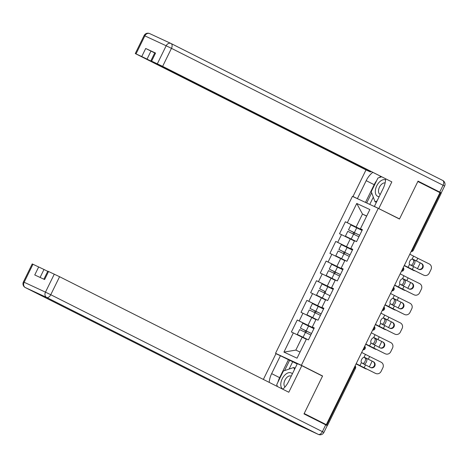 <?xml version="1.0" encoding="UTF-8"?>
<svg xmlns="http://www.w3.org/2000/svg" width="468" height="468" viewBox="0 0 468 468"><rect width="100%" height="100%" fill="white"/><g stroke="black" fill="none" stroke-linecap="round" stroke-linejoin="round"><path stroke-width="0.7" d="M279.893 355.505L275.535 353.305L352.422 196.361L378.261 208.348L301.374 365.297L275.535 353.305M306.4 339.084L297.274 334.439L308.418 339.873L314.274 327.922L312.314 327.009L314.186 328.103M308.412 339.885L306.452 338.978L297.045 358.184L283.936 352.106L293.342 332.894L291.389 331.987L297.25 320.018L314.005 328.466M314.098 328.284L297.25 320.018M299.21 320.931L302.971 313.244L301.012 312.337L306.873 300.368L323.634 308.816M323.721 308.634L306.873 300.368M308.833 301.281L312.601 293.594L310.641 292.687L316.503 280.718L333.257 289.166M333.351 288.984L316.503 280.718M318.462 281.631L322.224 273.944L320.264 273.037L326.126 261.068L342.886 269.515M342.974 269.334L326.126 261.068M328.086 261.981L331.853 254.294L329.893 253.387L335.755 241.418L352.509 249.865M352.603 249.684L335.755 241.418M337.715 242.33L341.476 234.643L339.516 233.737L345.378 221.768L362.138 230.215M362.226 230.034L345.378 221.768M347.338 222.68L356.751 203.469L369.86 209.553L360.448 228.758L362.314 229.852M354.533 240.833L345.402 236.188L356.552 241.623L362.407 229.671L360.448 228.758M356.546 241.634L354.586 240.727L350.819 248.409L352.691 249.502M325.652 299.783L316.526 295.138L327.67 300.573L333.526 288.621L331.566 287.709L335.334 280.028L337.293 280.935L343.155 268.971L341.195 268.059L344.957 260.378L346.917 261.284L352.778 249.321L350.819 248.409M327.664 300.585L325.705 299.678L321.943 307.359L323.809 308.453M316.029 319.433L306.897 314.788L318.047 320.223L323.903 308.272L321.943 307.359M318.041 320.235L316.081 319.328L312.314 327.009M315.935 319.626L311.787 317.538L308.02 325.219M311.787 317.538L302.971 313.244M325.558 299.976L321.411 297.888L317.649 305.569M321.411 297.888L312.601 293.594M335.187 280.326L331.04 278.238L327.278 285.919M331.566 287.709L333.438 288.803M331.04 278.238L322.224 273.944M344.811 260.676L340.669 258.588L336.901 266.269M341.195 268.059L343.062 269.153M340.669 258.588L331.853 254.294M354.44 241.026L350.292 238.937L346.531 246.618M350.292 238.937L341.476 234.643M411.998 249.742L412.501 250L440.452 192.939L439.949 192.681M440.452 192.939L441.213 193.337L413.262 250.398L412.501 250A2.106 1.246 116.8 0 1 411.214 251.339M366.625 216.152L362.478 214.057L356.154 226.968M366.69 216.017L362.478 214.057L356.751 203.469M378.261 208.348L399.467 219.036L417.854 181.502L439.967 192.646L326.301 424.669L304.188 413.525L322.575 375.985L301.374 365.297M317.678 420.796L326.301 424.669M306.306 339.277L302.158 337.188L295.834 350.099L300.046 352.053M302.158 337.188L293.342 332.894M295.834 350.099L283.936 352.106M322.575 375.985L318.661 374.166M418.62 269.246A3.229 3.077 113.3 0 0 421.071 263.291L421.569 263.507A3.229 3.077 -66.7 0 1 422.908 267.772A3.229 3.077 -66.7 0 1 418.731 269.305L409.518 264.414A3.229 1.948 -64.6 0 1 409.769 261.208A3.229 1.948 -64.6 0 1 412.132 259.085L412.905 259.196M423.762 275.166A4.206 4.019 113.3 0 0 423.955 275.254L423.452 275.038A4.206 4.019 -66.7 0 1 423.265 274.95L404.317 265.414M404.299 265.455L423.265 274.95M412.946 259.214L416.432 260.963L417.76 258.254L409.81 254.206M412.659 259.108L421.071 263.291M423.955 275.254A4.206 4.019 113.3 0 0 429.214 273.172L431.005 269.515A4.206 4.019 113.3 0 0 429.255 263.952L417.76 258.254M421.569 263.507L416.432 260.963M404.217 265.619L413.852 270.58A4.206 2.398 115.5 0 0 413.893 270.603A4.206 2.398 115.5 0 0 414.747 270.726M417.415 268.65A4.206 2.398 115.5 0 0 417.836 267.907L419.626 264.256A4.206 2.398 115.5 0 0 420.147 262.835M412.214 259.073L414.25 260.132A3.229 1.837 -64.5 0 1 414.467 263.876A3.229 1.837 -64.5 0 1 412.138 266.029M412.583 269.977A4.206 2.398 -64.5 0 1 412.542 269.96A4.206 2.398 -64.5 0 1 412.501 269.937L404.206 265.649M410.84 265.374A3.229 1.837 115.5 0 0 413.115 263.227A3.229 1.837 115.5 0 0 412.899 259.488L412.127 259.085L413.572 256.142M362.045 230.414L350.895 224.979L348.52 229.829L353.118 232.186A0.842 0.679 -65.1 0 1 352.819 233.731M353.755 234.199A0.842 0.679 114.9 0 0 354.1 232.643L359.652 235.287M356.025 241.394L347.04 236.995L354.551 240.804M345.402 236.188L347.777 231.338L358.927 236.773M348.52 229.829L359.67 235.264M385.579 179.887A9.12 5.394 -63.2 0 0 375.389 190.236A9.12 5.394 -63.2 0 0 379.191 196.601M385.123 182.953A6.242 3.697 -63.2 0 0 378.553 190.166A6.242 3.697 -63.2 0 0 380.022 194.284A6.242 3.697 -63.2 0 0 380.273 194.39M376.348 202.398L374.973 201.708L371.264 191.64L377.922 178.039L381.455 176.84M377.032 201.006L374.973 201.708M292.342 373.879A9.12 5.394 -63.2 0 0 284.866 375.02A9.12 5.394 -63.2 0 0 282.842 389.136M291.219 376.173A6.242 3.697 -63.2 0 0 291.108 376.108A6.242 3.697 -63.2 0 0 286.767 377.536A6.242 3.697 -63.2 0 0 285.03 386.948M277.43 386.527L276.723 384.614L283.386 371.013L293.764 367.479L294.501 369.48M295.138 368.176L293.764 367.479M360.781 200.24L352.989 196.49L366.005 169.907L135.275 53.563L141.751 56.546L145.7 48.485L154.721 52.942M357.429 198.549L366.192 180.666A15.783 9.342 -63.2 0 1 372.703 172.429M431.022 188.142L441.265 192.869L418.041 181.122L399.526 218.913L374.382 206.417L383.146 188.528A15.783 9.342 -63.2 0 0 385.62 178.94M378.828 208.476L391.845 181.9L150.871 60.799L154.82 52.738L155.569 53.065L145.7 48.485M370.72 171.428L370.451 171.972L366.005 169.907M356.341 198.175L352.989 196.49M399.526 218.913L395.606 217.094M377.735 208.102L374.382 206.417M391.845 181.9L162.636 66.357L150.871 60.799M150.989 51.059L147.04 59.12L370.451 171.972M147.04 59.12L141.751 56.546M365.485 202.422L374.172 184.684L366.192 180.666M380.677 176.448A15.783 9.342 -63.2 0 0 379.378 177.542M376.699 180.543A15.783 9.342 -63.2 0 0 374.172 184.684M371.686 192.781L366.69 202.977M373.306 197.18L369.767 204.405M282.754 389.212A15.783 9.342 -63.2 0 0 288.61 381.502L297.373 363.613L301.813 365.678L288.797 392.254L59.582 276.711L50.76 294.723L322.382 431.648L325.71 424.845L304.001 413.899L322.516 376.114L301.813 365.678M277.916 382.175A15.783 9.342 -63.2 0 1 279.636 377.658L271.656 373.634A15.783 9.342 -63.2 0 0 269.217 382.385M271.656 373.634L280.42 355.75L275.974 353.685L263.361 379.437M297.192 363.975L280.42 355.75M47.718 271.358L43.986 269.474L40.09 277.442M32.976 264.244L24.149 282.257L23.4 281.935L32.222 263.923L43.986 269.474M43.881 279.197L47.818 271.153L59.582 276.711M38.698 266.9L34.749 274.962L44.618 279.542L48.567 271.481M325.71 424.845L327.231 425.646L323.897 432.45L322.382 431.648A4.206 2.492 116.8 0 1 318.269 434.374L46.648 297.455L25.33 287.563L296.952 424.482L318.269 434.374A4.206 3.393 -65.1 0 0 318.351 434.415A4.206 4.206 0 0 0 323.897 432.45M277.226 385.965A15.783 9.342 -63.2 0 0 277.191 386.404M279.636 377.658L288.399 359.769M289.604 360.331L284.567 370.609M292.635 361.858L289.101 369.071M408.991 288.896A3.229 3.077 113.3 0 0 411.442 282.941L411.945 283.158A3.229 3.077 -66.7 0 1 413.285 287.422A3.229 3.077 -66.7 0 1 409.108 288.955L399.894 284.064A3.229 1.948 -64.6 0 1 400.146 280.858A3.229 1.948 -64.6 0 1 402.503 278.735L403.276 278.84M414.139 294.817A4.206 4.019 113.3 0 0 414.326 294.904L413.829 294.688A4.206 4.019 -66.7 0 1 413.636 294.6L394.694 285.065M394.67 285.106L413.636 294.6M403.317 278.864L406.803 280.613L408.131 277.904L400.187 273.856M403.036 278.758L411.442 282.941M414.326 294.904A4.206 4.019 113.3 0 0 419.585 292.822L421.375 289.166A4.206 4.019 113.3 0 0 419.626 283.602L408.131 277.904M411.945 283.158L406.803 280.613M399.368 308.547A3.229 3.077 113.3 0 0 401.819 302.591L402.316 302.808A3.229 3.077 -66.7 0 1 403.656 307.072A3.229 3.077 -66.7 0 1 399.479 308.605L390.265 303.714A3.229 1.948 -64.6 0 1 390.517 300.509A3.229 1.948 -64.6 0 1 392.88 298.385L393.652 298.49M404.51 314.467A4.206 4.019 113.3 0 0 404.697 314.555L404.2 314.338A4.206 4.019 -66.7 0 1 404.013 314.25L385.065 304.715M385.047 304.756L404.013 314.25M393.693 298.514L397.18 300.263L398.502 297.554L390.558 293.506M393.407 298.409L401.819 302.591M404.697 314.555A4.206 4.019 113.3 0 0 409.962 312.472L411.752 308.816A4.206 4.019 113.3 0 0 410.003 303.252L398.502 297.554M402.316 302.808L397.18 300.263M389.739 328.197A3.229 3.077 113.3 0 0 392.19 322.241L392.693 322.458A3.229 3.077 -66.7 0 1 394.033 326.722A3.229 3.077 -66.7 0 1 389.85 328.255L380.642 323.365A3.229 1.948 -64.6 0 1 380.894 320.153A3.229 1.948 -64.6 0 1 383.251 318.035L384.023 318.141M394.887 334.117A4.206 4.019 113.3 0 0 395.074 334.205L394.571 333.988A4.206 4.019 -66.7 0 1 394.384 333.9L375.441 324.365M375.418 324.406L394.384 333.9M384.064 318.164L387.551 319.907L388.879 317.205L380.929 313.156M383.783 318.059L392.19 322.241M395.074 334.205A4.206 4.019 113.3 0 0 400.333 332.122L402.123 328.466A4.206 4.019 113.3 0 0 400.374 322.902L388.879 317.205M392.693 322.458L387.551 319.907M380.11 347.847A3.229 3.077 113.3 0 0 382.567 341.892L383.064 342.108A3.229 3.077 -66.7 0 1 384.404 346.373A3.229 3.077 -66.7 0 1 380.227 347.905L371.013 343.015A3.229 1.948 -64.6 0 1 371.264 339.803A3.229 1.948 -64.6 0 1 373.628 337.685L374.4 337.791M385.258 353.767A4.206 4.019 113.3 0 0 385.445 353.849L384.948 353.638A4.206 4.019 -66.7 0 1 384.76 353.551L365.812 344.015M365.795 344.056L384.76 353.551M374.441 337.814L377.928 339.557L379.25 336.855L371.305 332.806M374.154 337.709L382.567 341.892M385.445 353.849A4.206 4.019 113.3 0 0 390.71 351.772L392.5 348.116A4.206 4.019 113.3 0 0 390.751 342.553L379.25 336.855M383.064 342.108L377.928 339.557M370.486 367.497A3.229 3.077 113.3 0 0 372.938 361.542L373.441 361.758A3.229 3.077 -66.7 0 1 374.78 366.023A3.229 3.077 -66.7 0 1 370.597 367.555L361.39 362.665A3.229 1.948 -64.6 0 1 361.641 359.453A3.229 1.948 -64.6 0 1 363.999 357.336L364.771 357.441M375.628 373.411A4.206 4.019 113.3 0 0 375.822 373.499L375.318 373.288A4.206 4.019 -66.7 0 1 375.131 373.201L356.189 363.665M356.166 363.706L375.131 373.201M364.812 357.464L368.298 359.208L369.626 356.499L361.676 352.457M364.531 357.359L372.938 361.542M375.822 373.499A4.206 4.019 113.3 0 0 381.081 371.422L382.871 367.766A4.206 4.019 113.3 0 0 381.122 362.203L369.626 356.499M373.441 361.758L368.298 359.208M394.594 285.269L404.223 290.23A4.206 2.398 115.5 0 0 404.264 290.254A4.206 2.398 115.5 0 0 405.118 290.376M407.792 288.3A4.206 2.398 115.5 0 0 408.207 287.557L409.997 283.906A4.206 2.398 115.5 0 0 410.518 282.485M402.585 278.723L404.627 279.782A3.229 1.837 -64.5 0 1 404.843 283.526A3.229 1.837 -64.5 0 1 402.509 285.679M402.954 289.628A4.206 2.398 -64.5 0 1 402.913 289.61A4.206 2.398 -64.5 0 1 402.872 289.587L394.577 285.299M401.211 285.024A3.229 1.837 115.5 0 0 403.486 282.877A3.229 1.837 115.5 0 0 403.276 279.139L402.498 278.735L403.948 275.792M352.416 250.064L341.271 244.629L338.896 249.479L343.494 251.837A0.842 0.679 -65.1 0 1 343.19 253.381M344.132 253.849A0.842 0.679 114.9 0 0 344.471 252.293L350.029 254.937M346.402 261.045L337.416 256.645L344.922 260.454M344.904 260.483L335.778 255.838L346.923 261.273M335.778 255.838L338.153 250.988L349.298 256.423M338.896 249.479L350.041 254.914M384.965 304.92L394.6 309.88A4.206 2.398 115.5 0 0 394.641 309.904A4.206 2.398 115.5 0 0 395.495 310.027M398.163 307.95A4.206 2.398 115.5 0 0 398.584 307.207L400.374 303.556A4.206 2.398 115.5 0 0 400.889 302.135M392.962 298.373L394.998 299.432A3.229 1.837 -64.5 0 1 395.214 303.176A3.229 1.837 -64.5 0 1 392.886 305.329M393.331 309.278A4.206 2.398 -64.5 0 1 393.29 309.26A4.206 2.398 -64.5 0 1 393.249 309.237L384.948 304.949M391.581 304.674A3.229 1.837 115.5 0 0 393.863 302.527A3.229 1.837 115.5 0 0 393.646 298.783L392.874 298.385L394.319 295.443M342.792 269.714L331.642 264.28L329.267 269.129L333.865 271.487A0.842 0.679 -65.1 0 1 333.567 273.031M334.503 273.499A0.842 0.679 114.9 0 0 334.848 271.943L340.4 274.587M336.773 280.695L327.787 276.296L335.299 280.104M335.281 280.133L326.149 275.488L337.299 280.923M326.149 275.488L328.524 270.639L339.674 276.073M329.267 269.129L340.411 274.564M375.342 324.57L384.971 329.53A4.206 2.398 115.5 0 0 385.012 329.554A4.206 2.398 115.5 0 0 385.866 329.677M388.534 327.6A4.206 2.398 115.5 0 0 388.955 326.857L390.745 323.207A4.206 2.398 115.5 0 0 391.266 321.785M383.333 318.024L385.375 319.082A3.229 1.837 -64.5 0 1 385.585 322.826A3.229 1.837 -64.5 0 1 383.257 324.979M383.701 328.928A4.206 2.398 -64.5 0 1 383.661 328.91A4.206 2.398 -64.5 0 1 383.62 328.887L375.324 324.599M381.958 324.324A3.229 1.837 115.5 0 0 384.234 322.177A3.229 1.837 115.5 0 0 384.023 318.433L383.245 318.035M333.163 289.364L322.019 283.93L319.638 288.779L324.242 291.137A0.842 0.679 -65.1 0 1 323.938 292.681M324.88 293.149A0.842 0.679 114.9 0 0 325.219 291.593L319.638 288.779M327.15 300.345L318.164 295.946L325.67 299.754M316.526 295.138L318.901 290.289L330.045 295.723M365.713 344.22L375.348 349.181A4.206 2.398 115.5 0 0 375.389 349.204A4.206 2.398 115.5 0 0 376.243 349.327M378.91 347.25A4.206 2.398 115.5 0 0 379.332 346.507L381.116 342.857A4.206 2.398 115.5 0 0 381.636 341.435M373.71 337.674L375.745 338.733A3.229 1.837 -64.5 0 1 375.962 342.477A3.229 1.837 -64.5 0 1 373.634 344.629M374.078 348.578A4.206 2.398 -64.5 0 1 374.037 348.561A4.206 2.398 -64.5 0 1 373.996 348.537L365.695 344.249M372.329 343.974A3.229 1.837 115.5 0 0 374.611 341.827A3.229 1.837 115.5 0 0 374.394 338.083L373.622 337.685M323.534 309.015L312.39 303.58L310.015 308.43L314.613 310.787A0.842 0.679 -65.1 0 1 314.315 312.331M315.251 312.8A0.842 0.679 114.9 0 0 315.596 311.243L321.147 313.888M317.52 319.995L308.535 315.596L316.04 319.404M306.897 314.788L309.272 309.939L320.422 315.373M310.015 308.43L321.159 313.864M356.084 363.87L365.719 368.831A4.206 2.398 115.5 0 0 365.76 368.854A4.206 2.398 115.5 0 0 366.614 368.977M369.281 366.9A4.206 2.398 115.5 0 0 369.702 366.157L371.493 362.507A4.206 2.398 115.5 0 0 372.013 361.085M364.081 357.324L366.122 358.383A3.229 1.837 -64.5 0 1 366.333 362.127A3.229 1.837 -64.5 0 1 364.005 364.279M364.449 368.228A4.206 2.398 -64.5 0 1 364.408 368.211A4.206 2.398 -64.5 0 1 364.367 368.187L356.072 363.899M362.706 363.624A3.229 1.837 115.5 0 0 364.981 361.477A3.229 1.837 115.5 0 0 364.771 357.733L363.993 357.336L365.438 354.393M313.911 328.665L302.761 323.23L300.386 328.08L304.99 330.437A0.842 0.679 -65.1 0 1 304.686 331.982M305.622 332.45A0.842 0.679 114.9 0 0 305.967 330.894L311.518 333.538M307.891 339.645L298.912 335.24L306.417 339.054M297.274 334.439L299.649 329.589L310.793 335.024M300.386 328.08L311.536 333.508M326.787 424.962L354.738 367.901L354.235 367.643M327.547 425.359L355.499 368.298L354.738 367.901A2.106 1.246 -63.2 0 0 355.001 366.081M401.585 270.99A2.106 1.246 116.8 0 0 402.872 269.65A2.106 1.246 -63.2 0 0 403.135 267.831M391.962 290.64A2.106 1.246 116.8 0 0 393.249 289.3A2.106 1.246 -63.2 0 0 393.512 287.481M382.333 310.29A2.106 1.246 116.8 0 0 383.62 308.95A2.106 1.246 -63.2 0 0 383.883 307.131M372.709 329.94A2.106 1.246 116.8 0 0 373.99 328.6A2.106 1.246 -63.2 0 0 374.254 326.781M363.08 349.59A2.106 1.246 116.8 0 0 364.367 348.25A2.106 1.246 -63.2 0 0 364.63 346.431M408.078 267.357L409.518 264.414M412.267 269.463L413.595 266.754M353.118 232.186L354.1 232.643M353.609 234.123L351.234 238.972M356.727 227.764L354.352 232.614M412.501 269.937L413.852 270.58M412.899 259.488L414.25 260.132M171.136 43.559L442.67 180.437A4.206 2.492 116.8 0 1 442.716 180.455A4.206 2.492 116.8 0 1 443.079 185.264L171.458 48.344L162.636 66.357M157.347 63.783L166.169 45.77L144.852 35.878A4.206 3.393 -65.1 0 1 149.649 33.585A4.206 3.393 -65.1 0 1 149.731 33.626L170.89 43.442M155.569 53.065L151.62 61.127M439.75 192.067L443.079 185.264L444.6 186.065A4.206 4.206 0 0 0 442.716 180.455L171.095 43.536A4.206 4.206 0 0 0 170.972 43.477A4.206 3.393 114.9 0 0 166.169 45.77L171.458 48.344A4.206 2.492 116.8 0 0 171.095 43.536A4.206 2.492 116.8 0 0 171.048 43.518A4.206 3.393 114.9 0 0 170.972 43.477L149.649 33.585A4.206 4.206 0 0 0 144.103 35.55L144.852 35.878L136.024 53.89M23.4 281.935A4.206 4.206 0 0 0 25.284 287.545A4.206 2.492 116.8 0 0 25.33 287.563A4.206 3.393 -65.1 0 1 24.149 282.257L45.472 292.149L54.294 274.137M45.472 292.149A4.206 3.393 114.9 0 0 46.648 297.455A4.206 2.492 116.8 0 0 50.76 294.723L45.472 292.149M296.864 424.441A4.206 2.492 116.8 0 0 296.905 424.464A4.206 4.206 0 0 0 297.028 424.523A4.206 3.393 114.9 0 1 296.952 424.482A4.206 2.492 116.8 0 1 296.905 424.464L25.284 287.545A4.206 2.492 116.8 0 1 25.149 287.463M318.351 434.415L297.028 424.523A4.206 3.393 114.9 0 0 297.11 424.558M398.455 287.007L399.894 284.064M402.638 289.113L403.966 286.404M388.826 306.657L390.265 303.714M393.015 308.763L394.337 306.054M379.203 326.307L380.642 323.365M383.251 318.035L384.69 315.093M383.386 328.413L384.714 325.705M369.574 345.957L371.013 343.015M373.628 337.685L375.067 334.743M373.762 348.063L375.084 345.355M359.95 365.607L361.39 362.665M364.133 367.713L365.461 365.005M343.494 251.837L344.471 252.293M343.986 253.773L341.611 258.623M347.098 247.414L344.723 252.264M402.872 289.587L404.223 290.23M403.276 279.139L404.627 279.782M333.865 271.487L334.848 271.943M334.357 273.423L331.982 278.273M337.475 267.064L335.1 271.914M393.249 309.237L394.6 309.88M393.646 298.783L394.998 299.432M324.242 291.137L325.219 291.593M324.733 293.073L322.353 297.923M327.846 286.714L325.471 291.564M383.62 328.887L384.971 329.53M384.023 318.433L385.375 319.082M314.613 310.787L315.596 311.243M315.104 312.723L312.729 317.573M318.222 306.365L315.847 311.214M373.996 348.537L375.348 349.181M374.394 338.083L375.745 338.733M304.99 330.437L305.967 330.894M305.475 332.374L303.1 337.223M308.593 326.015L306.218 330.864M364.367 368.187L365.719 368.831M364.771 357.733L366.122 358.383M411.103 251.562A2.106 2.106 0 0 0 413.262 250.398M401.48 271.212A2.106 2.106 0 0 0 403.229 267.637M391.851 290.862A2.106 2.106 0 0 0 393.606 287.288M382.227 310.512A2.106 2.106 0 0 0 383.976 306.938M372.598 330.162A2.106 2.106 0 0 0 374.353 326.588M362.975 349.812A2.106 2.106 0 0 0 364.724 346.238M355.499 368.298A2.106 2.106 0 0 0 355.101 365.888M413.893 270.603L412.542 269.96M144.103 35.55L135.275 53.563M444.6 186.065L441.265 192.869M404.264 290.254L402.913 289.61M394.641 309.904L393.29 309.26M385.012 329.554L383.661 328.91M375.389 349.204L374.037 348.561M365.76 368.854L364.408 368.211"/></g></svg>
